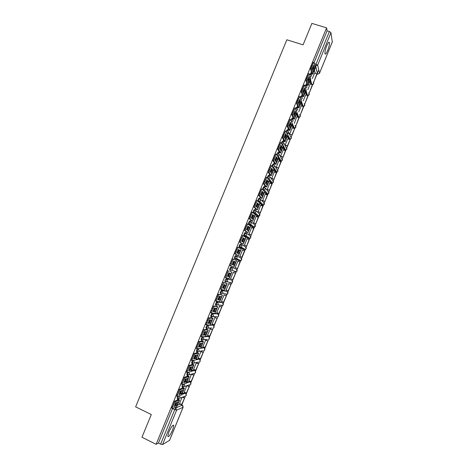 <?xml version="1.0" encoding="UTF-8"?>
<svg xmlns="http://www.w3.org/2000/svg" width="468" height="468" viewBox="0 0 468 468"><rect width="100%" height="100%" fill="white"/><g stroke="black" fill="none" stroke-linecap="round" stroke-linejoin="round"><path stroke-width="0.7" d="M177.454 396.548L177.226 398.163M182.368 384.573L182.046 386.404M186.358 372.177L186.615 370.059L187.557 370.492L186.867 374.675M192.196 360.676L191.675 362.957M197.116 348.765L196.478 351.269M202.047 336.872L201.018 339.481L201.837 339.932M207.031 325.014L205.791 327.828L206.616 328.279M217.205 313.618L211.881 313.355L210.559 316.192L211.39 316.649M221.785 302.381L216.631 301.743L215.315 304.58L216.157 305.037M226.36 291.16L221.37 290.154L220.065 292.991L220.914 293.448M230.929 279.958L226.102 278.589L225.143 279.975L224.804 281.42L225.658 281.876M230.829 267.041L229.882 268.398L229.536 269.866L230.408 270.329L230.677 268.726L231.619 267.368L236.246 269.082L230.829 267.041L231.619 267.368L232.456 269.439L231.824 270.194L230.408 270.329M236.34 255.832L235.544 255.51L234.614 256.838L234.339 258.465L235.129 258.792L235.404 257.16L236.34 255.832L237.177 257.897L236.51 258.675L235.129 258.792L239.639 260.781L240.979 260.67L241.623 259.921L240.809 257.921L236.475 255.897M241.026 244.314L240.254 244.004L239.335 245.302L239.049 246.952L239.838 247.274L240.125 245.618L241.049 244.319L241.886 246.379L241.184 247.174L239.838 247.274L244.197 249.631L245.501 249.538L246.18 248.765L245.367 246.771L241.4 244.524M245.718 232.812L244.957 232.514L244.044 233.784L243.752 235.457L244.548 235.773L244.84 234.099L245.753 232.83L246.589 234.872L245.846 235.696L244.548 235.773L248.748 238.499L250.011 238.423L250.731 237.627L249.912 235.644L246.291 233.193M250.398 221.335L249.649 221.042L248.754 222.282L248.449 223.985L249.239 224.295L249.549 222.592L250.444 221.352L251.287 223.388L250.497 224.236L249.239 224.295L253.287 227.384L254.504 227.325L255.271 226.506L254.452 224.535L251.141 221.902M255.072 209.875L254.335 209.594L253.451 210.805L253.135 212.53L253.931 212.835L254.247 211.109L255.13 209.898L255.973 211.928L255.136 212.8L253.931 212.835L257.827 216.286L258.991 216.251L259.81 215.409L258.985 213.443L255.943 210.647M259.734 198.438L259.009 198.163L258.137 199.345L257.78 201.041M264.391 187.019L263.683 186.75L262.431 189.312M269.041 175.617L268.339 175.36L267.134 177.653M273.686 164.239L272.996 163.987L271.849 166.029M278.32 152.878L277.641 152.632L276.565 154.428L278.559 157.851L275.927 164.297M282.947 141.535L282.274 141.301L281.274 142.857M287.563 130.209L286.907 129.981L285.983 131.309M292.172 118.907L291.529 118.685L290.692 119.79M296.776 107.622L296.145 107.412L295.396 108.295M301.374 96.361L300.748 96.151L300.093 96.823M305.967 85.117L305.347 84.913L304.785 85.387M310.547 73.891L309.477 73.979M327.635 50.567C328.998 47.016 329.601 44.355 329.437 42.588C329.022 41.564 328.132 42.617 326.775 45.747C325.406 49.321 324.804 51.977 324.967 53.721C325.395 54.744 326.284 53.691 327.635 50.567M172.657 429.934L173.798 425.488C172.99 424.482 171.364 426.635 168.925 431.935L167.778 436.381C168.609 437.358 170.235 435.205 172.657 429.934M181.8 404.949L185.41 396.115M186.322 393.88L190.055 384.737M190.967 382.514L194.7 373.376M195.601 371.165L199.333 362.033M200.234 359.839L203.96 350.713M204.855 348.52L208.669 339.189M209.471 337.217L213.285 327.892M214.081 325.939L217.889 316.62M218.685 314.677L222.487 305.37M223.277 303.434L227.079 294.138M227.869 292.207L231.654 282.929M232.444 280.999L236.229 271.744M237.019 269.814L240.786 260.588M241.582 258.64L245.337 249.45M246.139 247.49L249.877 238.335M250.684 236.358L254.849 226.173M255.23 225.243L259.401 215.034M259.763 214.145L263.94 203.913M264.291 203.065L267.93 194.15L268.854 193.261L268.029 191.318L265.42 188.183M268.808 192.009L272.446 183.111M273.318 180.964L276.945 172.089M277.822 169.942L281.443 161.086M282.321 158.939L285.93 150.105M286.814 147.946L290.412 139.136M291.295 136.978L294.887 128.191M295.77 126.027L299.35 117.263M300.234 115.093L303.808 106.353M304.697 104.177L308.26 95.46M309.149 93.278L312.7 84.585M313.595 82.397L317.035 73.979M317.322 73.277L318.743 69.802M177.36 405.335L180.139 404.153L182.415 405.253M141.974 437.247L156.119 444.325L326.588 27.846L311.881 23.4L303.077 44.846L286.831 39.78L135.626 406.85L151.304 414.519L141.974 437.247M169.556 440.353L162.554 444.541L160.623 444.126L174.699 409.716L175.792 407.991L182.274 405.177L183.058 407.3L176.594 410.19L162.554 444.541M156.119 444.325L158.43 443.032L160.623 444.126M315.292 73.283L314.484 70.001M326.588 27.846L327.091 30.829L329.373 31.526L330.952 32.637L332.28 41.95M329.051 42.471L328.998 42.167M311.325 71.891L310.612 73.85M310.185 83.994L307.786 89.686M308.658 78.495L307.862 80.367M306.71 83.175L306.054 85.077M305.715 94.928L303.241 100.819M304.083 89.68L303.205 91.74M302.088 94.472L301.509 96.344M301.24 105.885L298.683 111.963M297.461 105.791L297.004 107.605M296.753 116.854L294.278 123.4M292.822 117.129L292.418 118.819M292.266 127.846L289.633 134.1L291.868 134.878L294.553 128.875L291.868 134.878M288.171 128.489L287.82 130.057M287.767 138.85L285.129 145.121L287.358 145.905L290.055 139.879L287.487 146.162L285.252 145.367M283.52 139.862L283.216 141.307M283.269 149.877L280.613 156.16M278.858 151.263L278.606 152.58M278.758 160.922L276.278 167.439M274.189 162.677L273.985 163.87M274.242 171.984L271.756 178.495M269.51 174.114L269.357 175.184M269.72 183.07L267.234 189.569M264.824 185.568L264.724 186.51M265.192 194.167L262.7 200.661M260.132 197.04L260.085 197.859M260.658 205.288L258.155 211.77M255.429 208.535L255.434 209.225M256.125 216.432L253.603 222.897M250.719 220.048L250.772 220.615M251.597 227.594L249.052 234.047M245.998 231.578L246.109 232.023M247.086 238.791L244.483 245.209M241.272 243.132L241.435 243.448M242.529 249.988L244.694 250.889L242.085 257.277L239.674 256.294L241.886 257.184L244.501 250.784M242.535 249.976L239.914 256.394M237.949 261.197L235.082 267.532M233.362 272.411L230.484 278.782L232.701 279.659L235.533 273.312L233.128 272.317L235.328 273.242M228.776 283.643L226.108 290.09M225.342 282.777L225.003 282.9M224.178 294.893L221.446 301.339M220.633 294.29L220.241 294.542M219.568 306.154L216.801 312.624M215.918 305.82L215.473 306.207M214.958 317.439L212.156 323.926M211.191 317.374L210.694 317.883M210.337 328.747L207.511 335.252M206.458 328.945L205.902 329.583M205.709 340.066L202.86 346.601M201.72 340.534L201.111 341.307M201.07 351.409L198.21 357.967M196.969 352.147L196.308 353.047M196.425 362.77L193.547 369.351M192.213 363.776L191.494 364.812M187.446 375.424L186.673 376.594M191.47 374.207L188.879 380.759M182.672 387.094L181.847 388.393M186.761 385.731L184.205 392.184M177.887 398.783L177.009 400.216M182.081 393.787L184.796 392.769L185.679 393.196M186.796 382.257L189.441 381.402L190.318 381.818M191.506 370.75L194.08 370.053L194.945 370.463M196.203 359.26L198.707 358.728L199.567 359.12M200.889 347.788L203.334 347.414L204.183 347.8M205.575 336.34L207.95 336.123L208.786 336.498M205.826 324.605L206.148 322.329L207.096 322.745L206.768 325.02L212.554 324.85L213.385 325.219M239.639 260.781L234.339 258.465M243.448 249.327L239.049 246.952M248.005 238.2L243.752 235.457M252.556 227.097L248.449 223.985M257.102 216.005L253.135 212.53M261.641 204.937L259.98 203.287M266.175 193.887L264.566 192.079M270.697 182.853L269.141 180.888M275.213 171.838L273.71 169.72M279.718 160.84L278.267 158.564M284.222 149.859L282.824 147.432M288.715 138.897L287.37 136.317M293.196 127.951L291.903 125.219M297.677 117.023L296.437 114.139M302.147 106.113L300.959 103.077M307.219 95.431L306.441 95.174L305.475 92.032M310.869 84.217L309.986 81.011M314.642 73.078L312.331 78.577M313.414 67.392L312.507 69.012M175.939 402.837L174.915 405.341M299.461 100.895L298.549 103.135M294.828 112.221L293.875 114.549M290.183 123.57L289.201 125.98M285.533 134.942L284.515 137.434M280.876 146.326L279.823 148.906M276.208 157.734L275.12 160.395M271.534 169.159L270.41 171.908M266.854 180.607L265.695 183.438M262.162 192.073L260.969 194.986M257.464 203.557L256.236 206.558M252.755 215.064L251.491 218.152M248.04 226.588L246.741 229.759M243.319 238.13L241.985 241.389M238.586 249.696L237.217 253.042M233.848 261.279L232.45 264.695M229.074 272.955L227.7 276.307M224.283 284.661L222.944 287.937M219.486 296.384L218.176 299.584M214.683 308.131L213.402 311.255M209.869 319.901L208.623 322.943M205.048 331.683L203.832 334.655M200.216 343.494L199.035 346.384M195.378 355.323L194.226 358.137M190.529 367.169L189.411 369.907M185.673 379.039L184.585 381.695M180.812 390.926L179.753 393.506M182.017 397.338L179.519 403.627M229.735 282.818L230.098 282.52M234.31 271.633L234.749 271.229M238.937 260.471L239.382 259.956M243.571 249.286L243.998 248.719M248.169 238.124L248.596 237.498M252.755 226.974L253.182 226.307M257.33 215.847L257.751 215.14M261.893 204.738L262.308 204.001M266.444 193.647L266.854 192.892M270.984 182.578L271.387 181.812M275.512 171.522L275.904 170.761M280.034 160.489L280.408 159.74M284.55 149.473L284.901 148.754M289.054 138.475L289.376 137.797M293.547 127.501L293.84 126.881M298.04 116.538L298.286 115.994M302.515 105.592L302.72 105.142M306.99 94.665L307.143 94.325M158.43 443.032L172.54 408.546M327.091 30.829L314.127 62.513M312.858 70.416L313.642 68.31L314.595 68.615L313.759 65.192L312.39 68.544L313.238 71.926L314.595 68.615M310.588 73.692L311.817 73.774L310.512 68.761L312.062 63.566C312.618 62.285 312.993 61.858 313.18 62.279L313.835 62.484M314.373 80.361L316.83 73.78L314.373 80.361M314.584 73.061L316.83 73.78M311.191 65.695L312.162 66.006L311.483 69.071L312.764 74.079L311.126 74.201M312.162 66.006L313.034 63.876C313.589 62.595 313.964 62.168 314.151 62.589L315.356 67.866L312.764 74.201M313.642 68.31L313.174 66.421M308.242 81.707L309.055 79.531L310.003 79.835L309.108 76.565L307.733 79.917L308.652 83.152L310.003 79.835M306.019 84.866L307.23 85.047L305.838 80.163L307.371 75.015C307.932 73.733 308.313 73.289 308.511 73.687L309.178 73.903M309.91 91.283L312.367 84.708L309.91 91.283M310.126 83.977L312.367 84.708M306.499 77.15L307.47 77.466L306.803 80.478L308.184 85.281L306.558 85.363M307.47 77.466L308.342 75.33C308.903 74.049 309.284 73.605 309.483 74.002L310.787 79.045L308.19 85.398M309.055 79.531L308.552 77.723M303.615 93.015L304.457 90.763L305.405 91.079L304.446 87.949L303.071 91.313L304.054 94.396L305.405 91.079M301.439 96.063L302.644 96.256L301.152 91.582L302.679 86.486C303.241 85.199 303.627 84.743 303.837 85.112L304.516 85.34M305.44 102.223L307.891 95.653L305.44 102.223M305.651 94.91L307.891 95.653M301.801 88.622L302.773 88.943L302.117 91.903L303.597 96.502L301.544 96.396L302.422 98.35L300.965 99.38M302.773 88.943L303.65 86.808C304.212 85.515 304.598 85.059 304.803 85.433L306.207 90.248L303.603 96.613M304.457 90.763L303.925 89.043M298.976 104.346L299.853 102.018L300.801 102.334L299.783 99.362L298.403 102.726L299.444 105.657L300.801 102.334M296.852 107.277L298.052 107.488L296.455 103.024L297.976 97.976C298.543 96.683 298.935 96.215 299.151 96.56L299.848 96.794M300.965 113.18L303.416 106.616L300.965 113.18M301.176 105.862L303.416 106.616M297.098 100.117L298.069 100.439L297.42 103.352L298.999 107.739L296.94 107.581M298.069 100.439L298.947 98.303C299.508 97.011 299.9 96.537 300.117 96.882L301.614 101.468L299.011 107.845M299.853 102.018L299.286 100.38M294.331 115.69L295.244 113.291L296.191 113.613L295.103 110.787L293.723 114.163L294.828 116.941L296.191 113.613M292.254 118.509L293.448 118.737L291.751 114.49L293.266 109.489C293.834 108.19 294.232 107.704 294.46 108.026L295.168 108.266M296.478 124.155L298.929 117.597L296.478 124.155M296.689 116.83L298.929 117.597M292.389 111.63L293.354 111.957L292.716 114.818L294.395 119.129L292.348 118.796M293.354 111.957L294.232 109.816C294.799 108.517 295.197 108.032 295.425 108.354L297.022 112.706L294.407 119.094M295.244 113.291L294.641 111.741M289.68 127.056L290.622 124.582L291.57 124.909L290.423 122.236L289.037 125.617L290.207 128.244L291.57 124.909M287.656 129.759L288.844 130.005L287.042 125.974L288.545 121.019C289.113 119.714 289.516 119.217 289.756 119.516L290.488 119.761M287.188 133.24L288.668 133.76M292.202 127.822L294.43 128.595M287.668 123.166L288.633 123.499L288.007 126.307L289.786 130.274L287.75 130.028M288.633 123.499L289.511 121.352C290.084 120.048 290.488 119.545 290.722 119.843L292.418 123.967L289.797 130.367M290.622 124.582L289.99 123.119M285.018 138.446L286.001 135.89L286.942 136.223L285.732 133.702L284.345 137.089L285.579 139.563L286.942 136.223M283.046 141.026L284.222 141.295L282.321 137.475L283.819 132.567C284.386 131.262 284.801 130.748 285.047 131.022L285.796 131.28M287.697 138.826L289.932 139.61M282.935 134.72L283.906 135.059L283.286 137.814L285.17 141.687L283.14 141.283M283.906 135.059L284.784 132.906C285.357 131.602 285.767 131.081 286.012 131.356L287.808 135.24L285.182 141.658M286.001 135.89L285.328 134.515M280.35 149.848L281.362 147.221L282.309 147.56L281.028 145.191L279.642 148.584L280.94 150.907L282.309 147.56M278.425 152.316L279.601 152.597L277.594 148.999L279.08 144.138C279.653 142.828 280.075 142.295 280.332 142.547L281.092 142.816M282.982 157.189L285.421 150.643L282.982 157.189L280.747 156.388M280.619 156.148L282.847 156.95M283.193 149.854L285.421 150.643M278.203 146.291L279.168 146.636L278.554 149.345L280.548 152.989L278.524 152.55M279.168 146.636L280.045 144.483C280.619 143.167 281.034 142.635 281.297 142.886L283.187 146.537L280.56 152.966M281.362 147.221L280.66 145.934M275.675 161.273L276.723 158.57L277.664 158.915L276.325 156.698L274.932 160.097L276.296 162.267L277.664 158.915M273.798 163.624L274.968 163.923L272.856 160.542L274.336 155.727C274.915 154.411 275.336 153.867 275.605 154.089L276.389 154.37M278.466 168.24L280.905 161.7L278.466 168.24L276.231 167.421M276.097 167.199L278.325 168.012M278.676 160.893L280.905 161.7M273.452 157.886L274.418 158.231L273.815 160.893L275.915 164.315L273.903 163.841M276.57 154.434C276.301 154.212 275.88 154.756 275.301 156.078L274.336 155.727M274.418 158.231L275.301 156.078M276.723 158.57L275.985 157.371M270.99 172.721L272.072 169.942L273.014 170.288L271.604 168.223L270.211 171.627L271.645 173.646L273.014 170.288M269.164 174.95L270.317 175.231L268.111 172.107L269.586 167.339C270.165 166.017 270.592 165.456 270.873 165.654L271.668 165.947M273.95 179.302L276.383 172.768L273.95 179.302L271.703 178.472M271.575 178.273L273.798 179.098M274.154 171.955L276.383 172.768M268.702 169.498L269.662 169.855L269.129 172.616L271.276 175.664L269.27 175.149M269.662 169.855L270.551 167.69C271.124 166.368 271.557 165.807 271.832 166.005L275.892 172.084L276.81 172.119L277.875 171.189L274.763 165.766M272.072 169.942L271.305 168.825M266.292 184.181L267.415 181.327L268.357 181.678L266.883 179.77L265.491 183.181L266.982 185.041L268.357 181.678M264.525 186.299L265.672 186.597L263.355 183.696L264.824 178.969C265.403 177.641 265.842 177.068 266.134 177.243L266.947 177.542M269.416 190.388L271.849 183.86L269.416 190.388L267.169 189.546M267.041 189.364L269.264 190.195M269.626 183.035L271.849 183.86M263.94 181.134L264.9 181.49L264.385 184.216L266.631 187.024L264.625 186.475M264.9 181.49L265.789 179.326C266.368 177.998 266.801 177.425 267.093 177.6L269.281 180.537L266.637 187.007M267.415 181.327L266.614 180.303M261.589 195.665L262.747 192.734L263.689 193.091L262.15 191.336L260.752 194.752L262.314 196.461L263.689 193.091M259.875 197.66L261.015 197.982L258.593 195.302L260.056 190.616C260.641 189.288 261.08 188.698 261.384 188.85L262.215 189.16M264.882 201.492L267.31 194.969L264.882 201.492L262.624 200.632M262.501 200.468L264.718 201.316M265.093 194.132L267.31 194.969M259.167 192.787L260.132 193.149L259.629 195.84L261.975 198.409L259.974 197.818M260.132 193.149L261.015 190.979C261.6 189.651 262.039 189.06 262.343 189.207L264.631 191.909L261.981 198.397M262.747 192.734L261.916 191.798M256.879 207.172L258.073 204.159L259.015 204.522L257.412 202.925L256.014 206.347L257.634 207.897L259.015 204.522M255.218 209.044L256.347 209.389L253.826 206.932L255.282 202.287C255.861 200.953 256.312 200.351 256.628 200.474L257.476 200.795M260.337 212.612L262.764 206.095L260.337 212.612L258.067 211.735M257.95 211.594L260.167 212.449M260.547 205.247L262.764 206.095M254.393 204.463L255.352 204.832L254.861 207.482L257.312 209.81L255.306 209.178M255.352 204.832L256.242 202.656C256.827 201.322 257.271 200.714 257.581 200.836L259.974 203.305L257.318 209.799M258.073 204.159L257.213 203.311M252.158 218.696L253.393 215.608L254.335 215.97L252.661 214.531L251.257 217.959L252.948 219.352L254.335 215.97M250.55 220.451L251.673 220.814L249.046 218.579L250.497 213.981C251.082 212.642 251.538 212.022 251.86 212.121L252.732 212.454M255.785 223.751L258.207 217.24L255.785 223.751L253.492 222.85M253.393 222.739L255.61 223.605M255.996 216.38L258.207 217.24M249.602 216.157L250.561 216.526L250.093 219.147L252.644 221.235L250.626 220.557M250.561 216.526L251.456 214.35C252.041 213.01 252.492 212.39 252.814 212.49L255.306 214.713L252.644 221.224M253.393 215.608L252.504 214.841M247.426 230.244L248.701 227.074L249.643 227.442L247.905 226.155L246.501 229.589L248.256 230.829L249.643 227.442M245.881 231.876L247.01 232.28L244.261 230.25L245.7 225.693C246.291 224.347 246.753 223.71 247.086 223.786L247.976 224.137M251.228 234.907L253.65 228.402L251.228 234.907L248.888 233.982M248.83 233.906L251.041 234.778M251.433 227.536L253.65 228.402M244.811 227.869L245.77 228.249L245.314 230.829L247.964 232.672L245.911 231.947M245.77 228.249L246.659 226.067C247.25 224.722 247.707 224.084 248.04 224.16L250.632 226.143L247.97 232.666M248.701 227.074L247.783 226.395M242.687 241.81L244.004 238.557L244.939 238.932L243.138 237.802L241.734 241.242L243.553 242.325L244.939 238.932M241.195 243.319L242.325 243.74L239.464 241.944L240.897 237.422C241.488 236.071 241.956 235.422 242.301 235.474L243.214 235.831M246.659 246.08L249.081 239.587L246.659 246.08L244.249 245.115M244.261 245.086L246.466 245.975M246.87 238.703L249.081 239.587M240.008 239.604L240.961 239.99L240.523 242.529L243.278 244.138L241.184 243.348M240.961 239.99L241.857 237.802C242.447 236.451 242.915 235.802 243.255 235.849L245.952 237.592L243.278 244.132M244.004 238.557L243.056 237.966M237.943 253.399L239.3 250.064L240.236 250.439L238.364 249.473L236.96 252.913L238.844 253.837L240.236 250.439M236.51 254.779L234.661 253.656L236.088 249.175C236.679 247.818 237.153 247.157 237.51 247.18L238.44 247.554M235.193 251.363L236.153 251.749L235.726 254.253L238.581 255.616L236.504 254.791M236.153 251.749L237.048 249.561C237.639 248.204 238.113 247.537 238.464 247.56L241.26 249.064L238.586 255.616M239.3 250.064L238.323 249.555M232.181 264.59L233.193 264.987L234.585 261.589L235.521 261.969L233.585 261.156L232.175 264.607L234.129 265.374L235.521 261.969M237.504 268.492L239.92 262.004L237.504 268.492M235.094 267.503L237.299 268.416M237.709 261.103L239.92 262.004M230.923 265.994L229.846 265.391L230.373 263.139L231.332 263.531L230.923 265.994L233.883 267.117L236.562 260.553L233.667 259.295C233.298 259.295 232.818 259.98 232.227 261.337L231.274 260.945C231.865 259.588 232.344 258.903 232.713 258.903L233.667 259.295M231.332 263.531L232.227 261.337M230.373 263.139L231.274 260.945M234.585 261.589L233.579 261.167M233.193 264.987L234.129 265.374M230.174 275.248L230.8 273.517L228.793 272.867L227.384 276.319L229.402 276.927L230.174 275.248M227.413 276.219L228.466 276.541L229.841 273.207M229.794 271.194L231.859 272.06L229.8 271.183M232.701 279.659L235.533 273.312M226.079 277.746L225.026 277.15L225.547 274.932L226.5 275.33L226.108 277.758L229.168 278.635L231.859 272.06M228.858 271.048C228.478 271.071 227.992 271.773 227.401 273.136L226.442 272.739C227.038 271.376 227.53 270.679 227.904 270.65M226.5 275.33L227.401 273.136M225.547 274.932L226.442 272.739M228.466 276.541L229.402 276.927M225.447 286.814L226.067 285.088L223.996 284.591L222.581 288.054L224.669 288.504L225.447 286.814M222.639 287.873L223.739 288.107L225.085 284.854M225.085 282.707L226.161 283.193L223.09 282.42L227.144 283.59L225.096 282.672M225.898 289.996L228.32 290.973L230.94 284.55L228.536 283.544M228.097 290.926L230.94 284.55M228.524 283.573L230.724 284.497M221.241 289.522L220.194 288.926L220.709 286.755L221.662 287.153L221.288 289.546L224.453 290.172L227.144 283.59M224.037 282.818L222.563 284.954L221.61 284.556C222.206 283.181 222.698 282.473 223.09 282.42M221.662 287.153L222.563 284.954M220.709 286.755L221.61 284.556M223.739 288.107L224.669 288.504M220.709 298.397L221.329 296.677L219.194 296.338L217.772 299.807L219.931 300.093L220.709 298.397M217.854 299.543L218.995 299.695L220.317 296.519M220.369 294.237L221.434 294.746L218.263 294.208L222.423 295.138L220.446 294.208M221.288 301.275L223.716 302.24L226.342 295.811L224.026 294.822M223.488 302.211L226.342 295.811M223.92 294.84L226.12 295.77M216.391 301.322L215.356 300.725L215.865 298.59L216.819 298.999L216.456 301.351L219.726 301.731L222.417 295.144M219.211 294.612L217.719 296.794L216.766 296.39L218.263 294.208M216.819 298.999L217.719 296.794M215.865 298.59L216.766 296.39M218.995 299.695L219.931 300.093M215.964 310.003L216.579 308.283L214.379 308.108L212.958 311.583L215.181 311.711L215.964 310.003M213.063 311.238L214.25 311.308L215.549 308.201M215.643 305.785L216.702 306.318L213.431 306.014L217.69 306.704L215.771 305.756M216.672 312.565L219.1 313.531L221.733 307.09L219.457 306.107M218.866 313.519L221.733 307.09M219.305 306.119L221.504 307.066M211.53 313.139L210.506 312.548L211.009 310.448L211.963 310.863L211.618 313.174L214.987 313.308L217.69 306.71M214.379 306.423L212.864 308.658L211.91 308.242L213.431 306.014M211.963 310.863L212.864 308.658M211.009 310.448L211.91 308.242M214.25 311.308L215.181 311.711M211.208 321.627L211.823 319.913L209.553 319.896L208.131 323.376L210.424 323.341L211.208 321.627M208.266 322.949L209.488 322.938L210.77 319.907M210.91 317.351L211.963 317.907L208.588 317.848L209.535 318.258L212.893 318.316L211.068 317.316M212.045 323.879L214.479 324.839L217.117 318.38L214.87 317.403M214.239 324.845L217.117 318.38M214.689 317.421L216.883 318.38M209.535 318.258L208.003 320.533L207.055 320.118L208.588 317.848M207.096 322.745L208.003 320.533M206.148 322.329L207.055 320.118M209.488 322.938L210.424 323.341M206.446 333.274L207.061 331.56L204.721 331.707L203.299 335.193L205.657 335L206.446 333.274M203.457 334.684L204.727 334.585L205.978 331.625M206.172 328.94L207.213 329.519L203.738 329.694L204.686 330.115L208.143 329.928L206.353 328.893M207.412 335.211L209.851 336.164L212.495 329.7L210.261 328.711M209.606 336.182L212.495 329.7M210.056 328.741L212.25 329.712M200.971 336.463L201.275 334.228L202.223 334.655L201.913 336.89L205.499 336.527L208.201 329.911M204.686 330.115L203.13 332.438L202.182 332.017L203.738 329.694M202.223 334.655L203.13 332.438M201.275 334.228L202.182 332.017M204.727 334.585L205.657 335M201.679 344.939L202.293 343.225L199.883 343.535L198.455 347.028L200.883 346.671L201.679 344.939M198.643 346.443L199.953 346.256L201.181 343.372M201.421 340.546L202.457 341.149L198.882 341.564L199.824 341.991L203.381 341.564L201.62 340.488M202.773 346.56L205.218 347.508L207.862 341.032L205.645 340.043M204.961 347.548L207.862 341.032M205.423 340.084L207.611 341.061M196.11 348.35L196.396 346.15L197.344 346.577L197.051 348.777L200.737 348.163L203.445 341.541M199.824 341.991L198.251 344.36L197.303 343.933L198.882 341.564M197.344 346.577L198.251 344.36M196.396 346.15L197.303 343.933M199.953 346.256L200.883 346.671M196.899 356.622L197.508 354.914L195.033 355.387L193.606 358.886L196.098 358.365L196.899 356.622M193.822 358.219L195.174 357.944L196.373 355.13M196.665 352.176L197.689 352.802L194.015 353.457L194.957 353.884L198.619 353.223L196.882 352.106M198.128 357.926L200.573 358.868L203.223 352.386L201.018 351.386M200.316 358.927L203.223 352.386M200.778 351.439L202.966 352.433M191.236 360.249L191.511 358.096L192.453 358.529L192.178 360.682L199.467 359.073L200.263 361.156L199.842 361.741L200.216 359.81M194.957 353.884L193.366 356.306L192.418 355.873L194.015 353.457M192.453 358.529L193.366 356.306M191.511 358.096L192.418 355.873M195.174 357.944L196.098 358.365M192.114 368.328L192.722 366.625L190.178 367.257L188.744 370.761L191.307 370.077L192.114 368.328M188.99 370.018L190.382 369.65L191.558 366.912M191.898 363.823L192.915 364.473L189.142 365.368L190.084 365.806L193.846 364.9L192.132 363.735M193.471 369.316L195.922 370.252L198.578 363.753L196.379 362.747M195.653 370.328L198.578 363.753M196.127 362.817L198.315 363.817M187.299 372.61L191.196 371.504L193.91 364.859M190.084 365.806L188.469 368.269L187.522 367.83L189.142 365.368M187.557 370.492L188.469 368.269M186.615 370.059L187.522 367.83M190.382 369.65L191.307 370.077M187.317 380.051L187.925 378.349L185.31 379.15L183.877 382.66L186.51 381.812L187.317 380.051M184.146 381.835L185.585 381.379L186.738 378.711M187.124 375.494L188.136 376.161L184.257 377.302L185.199 377.74L189.06 376.594L187.37 375.389M188.809 380.724L191.266 381.654L193.922 375.149L191.734 374.131M190.991 381.742L193.922 375.149M191.47 374.213L193.653 375.225M181.467 384.123L181.707 382.04L182.655 382.485L182.409 384.561L186.41 383.198L189.13 376.547M185.199 377.74L183.567 380.256L182.619 379.811L184.257 377.302M182.655 382.485L183.567 380.256M181.707 382.04L182.619 379.811M185.585 381.379L186.51 381.812M182.514 391.798L183.123 390.101L180.437 391.061L178.998 394.577L181.701 393.57L182.514 391.798M179.302 393.676L180.777 393.132L181.906 390.534M182.344 387.182L183.345 387.873L179.367 389.259L180.303 389.704L184.269 388.311L182.602 387.059M184.135 392.149L186.597 393.073L189.259 386.556L187.188 385.585M186.317 393.184L189.259 386.556M186.907 385.679L188.984 386.656M176.571 396.086L176.793 394.044L177.735 394.495L177.512 396.531L181.619 394.916L184.345 388.259M180.303 389.704L178.653 392.26L177.705 391.815L179.367 389.259M177.735 394.495L178.653 392.26M176.793 394.044L177.705 391.815M180.777 393.132L181.701 393.57M177.7 403.562L178.308 401.866L175.559 402.995L174.114 406.516L176.886 405.341L177.7 403.562M174.441 405.54L175.962 404.902L177.068 402.375M177.553 398.888L178.548 399.608L174.465 401.234L175.401 401.679L179.472 400.046L177.822 398.754M179.455 403.597L181.923 404.516L184.591 397.987L182.684 397.075M181.631 404.639L184.591 397.987M182.391 397.192L184.304 398.098M171.662 408.073L171.873 406.072L172.815 406.528L172.604 408.523L176.822 406.657L179.548 399.988M175.401 401.679L173.727 404.288L172.786 403.837L174.465 401.234M172.815 406.528L173.727 404.288M171.873 406.072L172.786 403.837M175.962 404.902L176.886 405.341M178.004 398.537L178.694 396.086M182.83 386.773L183.608 384.17M187.645 375.038L187.738 373.68L188.522 372.276M192.459 363.32L192.541 361.94L193.471 360.401M197.268 351.626L197.338 350.216L198.368 348.648L204.095 347.759L204.885 349.83L204.452 350.433L204.885 348.578M198.239 348.59L199.187 350.795L198.736 351.415L197.145 351.644M207.447 339.323L201.919 339.967L202.123 338.516L203.141 336.978L208.71 336.463L209.506 338.528L209.05 339.148L209.535 337.364M202.767 336.808L203.96 339.113L203.492 339.75L201.018 339.481M211.858 327.951L206.686 328.314L206.903 326.834L207.909 325.324L213.32 325.184L214.116 327.243L213.642 327.875L214.168 326.161M207.189 325.008L207.909 325.324L208.734 327.448L208.242 328.109L205.791 327.828M217.023 316.596L211.448 316.678L211.671 315.169L212.671 313.695L217.971 313.952M211.881 313.355L212.671 313.695L213.49 315.806L212.981 316.485L210.559 316.192M221.68 305.282L221.335 305.569L222.791 305.399L217.708 304.879L216.204 305.06L216.438 303.527L217.421 302.082L222.552 302.708M216.631 301.743L217.421 302.082L218.246 304.188L217.708 304.879L215.315 304.58M226.313 293.998L225.921 294.343L227.354 294.185L222.423 293.301L220.949 293.459L221.189 291.909L222.16 290.493L227.126 291.482M221.37 290.154L222.16 290.493L222.99 292.588L222.423 293.301L220.065 292.991M230.502 283.14L231.906 282.994L227.132 281.736L225.594 281.748L226.892 278.916L230.911 279.946M226.102 278.589L226.892 278.916L227.723 281.005L227.132 281.736L224.804 281.42M258.933 199.649L259.804 198.467L260.658 200.479L259.758 201.375L258.611 201.398L258.933 199.649M263.619 188.206L264.478 187.048L265.327 189.054L264.367 189.979L263.279 189.973L263.619 188.206M268.293 176.781L269.141 175.652L269.995 177.653L268.965 178.595L267.942 178.571L268.293 176.781M272.563 167.094L272.955 165.374L273.792 164.28L274.652 166.263L273.552 167.228L272.639 167.205M277.208 155.511L278.437 152.919L279.297 154.896L278.121 155.885L277.43 155.885M281.871 143.974L283.076 141.582L283.936 143.547L282.186 144.559M286.539 132.467L287.709 130.262L288.569 132.222L286.907 133.245M291.207 120.984L292.33 118.96L293.196 120.914L291.611 121.943M295.87 109.53L296.946 107.681L297.812 109.623L296.297 110.653M300.526 98.093L301.55 96.42M305.183 86.679L306.154 85.176L307.026 87.095L305.622 88.13M309.828 75.289L310.74 73.95L311.618 75.863L310.261 76.892M174.868 407.552L175.792 407.991L176.594 410.19L172.493 408.652M169.486 440.528L183.111 407.148M316.865 73.926L317.526 74.137L315.613 66.082L316.07 64.057L329.373 31.526M314.935 65.871L315.684 66.105L314.935 65.859M330.952 32.637L317.673 65.116L319.515 73.201L332.374 41.728M181.765 394.559L185.55 393.126L186.334 395.238L185.966 395.782L186.094 393.559M186.51 382.964L190.201 381.753L190.985 383.859L190.599 384.415L190.827 382.297M191.242 371.387L194.84 370.404L195.624 372.499L195.226 373.072L195.53 371.048M217.158 313.595L217.918 313.929L218.72 315.976L218.223 316.625L218.79 314.964M221.75 302.363L222.511 302.691L223.318 304.726L222.791 305.399L223.4 303.785M226.331 291.149L227.097 291.47L227.904 293.494L227.354 294.185L227.998 292.617M243.43 249.321L244.197 249.631M247.976 238.189L248.777 238.51M252.521 227.079L253.328 227.395M257.055 215.988L257.88 216.304M261.583 204.914L262.349 205.206L258.611 201.398L257.845 201.105M260.699 199.409L263.513 202.369L264.338 204.323L263.466 205.195L264.449 203.767M266.099 193.857L266.871 194.15L262.87 189.821M270.609 182.818L271.381 183.105L267.79 178.519M270.106 176.974L272.54 180.279L273.37 182.216L272.376 183.128L273.482 181.707M275.114 171.803L275.991 172.119M279.612 160.799L280.385 161.08L278.519 157.956M279.396 154.563L282.374 160.179L281.233 161.132L282.485 159.717M284.099 149.813L284.877 150.093L283.099 146.753M284 143.366L286.866 149.187L285.644 150.158L286.972 148.742M288.586 138.85L289.359 139.125L287.668 135.574M288.592 132.169L291.348 138.212L290.037 139.195L291.453 137.785M293.062 127.899L293.834 128.168L292.237 124.412M297.525 116.971L298.303 117.24L296.794 113.268M301.989 106.061L302.767 106.324L301.339 102.147M308.704 92.799L309.208 94.495L307.219 95.425L305.879 91.038M311.647 84.474L310.419 79.952M312.092 84.62L313.654 83.614L313.227 81.976M302.936 106.365L304.756 105.399L304.177 103.644M298.461 117.281L300.292 116.321L299.619 114.508M293.986 128.214L295.823 127.255L295.051 125.389M289.499 139.16L290.037 139.195L286.896 133.216M285 150.129L285.644 150.158L282.678 144.553L282.157 144.513M280.502 161.115L281.233 161.132L278.121 155.885L277.389 155.815M271.475 183.14L272.376 183.128L268.965 178.595L267.702 178.396M266.947 194.173L267.93 194.15L268.971 192.728M262.419 205.23L263.466 205.195L259.758 201.375L257.763 200.977M235.076 271.949L236.445 271.826L237.054 271.095L236.246 269.082M232.584 281.461L231.906 282.994L232.485 282.286L231.678 280.268M202.983 350.69L198.736 351.415L196.232 351.158M198.496 362.056L193.968 363.104L194.401 362.495L193.641 360.366M192.36 363.344L193.968 363.104L191.441 362.852M193.998 373.423L189.195 374.81L189.604 374.219L188.978 372.154M187.569 375.061L189.195 374.81L186.644 374.57M189.481 384.801L184.404 386.539L184.801 385.96L184.269 383.953M182.766 386.796L184.404 386.539L182.619 386.673L181.836 386.305M184.948 396.185L179.613 398.286L179.993 397.724L179.536 395.764M177.957 398.555L179.613 398.286L177.805 398.438L177.021 398.063M317.714 74.196L319.416 73.406M314.373 63.519L317.673 65.116L315.684 66.105L317.585 74.155L319.504 73.324M311.027 73.833L311.518 72.634M312.694 69.755L313.507 67.772M311.489 69.094L310.518 68.784M312.764 74.079L315.373 67.696M313.034 63.876L312.062 63.566M306.458 85.012L306.92 83.883M308.061 81.081L308.909 79.01M306.815 80.519L305.844 80.203M308.184 85.281L310.799 78.887M308.342 75.33L307.371 75.015M301.878 96.209L302.31 95.15M303.422 92.418L304.305 90.271M302.129 91.962L301.164 91.64M303.597 96.502L306.212 90.096M303.65 86.808L302.679 86.486M297.285 107.424L297.695 106.435M298.777 103.779L299.69 101.55M297.443 103.422L296.478 103.1M298.999 107.739L301.626 101.328M298.947 98.303L297.976 97.976M292.693 118.656L293.067 117.737M294.12 115.163L295.068 112.846M292.746 114.906L291.78 114.578M294.395 119.001L297.022 112.572M294.232 109.816L293.266 109.489M288.089 129.911L288.434 129.063M289.458 126.559L290.441 124.16M288.036 126.407L287.071 126.073M289.786 130.274L292.418 123.839M289.511 121.352L288.545 121.019M283.479 141.178L283.795 140.406M284.79 137.978L285.802 135.498M283.321 137.931L282.362 137.592M285.164 141.57L287.802 135.123M284.784 132.906L283.819 132.567M278.858 152.474L279.15 151.767M280.11 149.415L281.163 146.847M278.6 149.473L277.635 149.128M280.537 152.89L283.181 146.431M280.045 144.483L279.08 144.138M274.236 163.782L274.494 163.151M275.424 160.875L276.506 158.225M273.868 161.033L272.908 160.688M275.904 164.221L278.548 157.751M269.597 175.108L269.831 174.552M270.726 172.353L271.849 169.615M269.129 172.616L268.17 172.265M271.259 175.576L273.909 169.094M270.551 167.69L269.586 167.339M264.958 186.457L265.157 185.971M266.023 183.848L267.181 181.028M264.385 184.216L263.425 183.86M266.608 186.948L269.264 180.455M265.789 179.326L264.824 178.969M260.307 197.824L260.477 197.408M261.314 195.367L262.501 192.459M259.629 195.84L258.669 195.478M261.951 198.338L264.613 191.839M261.015 190.979L260.056 190.616M255.651 209.214L255.791 208.868M256.593 206.903L257.821 203.908M254.861 207.482L253.908 207.113M257.283 209.752L259.951 203.241M256.242 202.656L255.282 202.287M251.866 218.457L253.129 215.379M250.093 219.147L249.134 218.772M252.609 221.183L255.276 214.66M251.456 214.35L250.497 213.981M247.133 230.034L248.426 226.869M245.314 230.829L244.354 230.449M247.929 232.631L250.602 226.097M246.659 226.067L245.7 225.693M242.389 241.628L243.717 238.382M240.523 242.529L239.569 242.149M243.237 244.103L245.916 237.557M241.857 237.802L240.897 237.422M237.639 253.246L239.002 249.906M235.726 254.253L234.772 253.867M238.54 255.592L241.225 249.034M237.048 249.561L236.088 249.175M232.883 264.865L234.281 261.46M233.836 267.099L236.521 260.53M228.15 276.442L229.513 273.101M229.121 278.63L231.812 272.048M223.406 288.036L224.739 284.772M224.4 290.178L227.091 283.585M218.655 299.649L219.96 296.46M219.667 301.743L222.37 295.144M213.894 311.284L215.169 308.172M214.929 313.332L217.632 306.715M209.126 322.938L210.372 319.901M211.191 317.895L211.337 317.538M210.185 324.938L212.893 318.316M204.352 334.614L205.563 331.654M206.417 329.56L206.599 329.127M205.429 336.568L208.143 329.928M199.567 346.308L200.749 343.424M201.638 341.248L201.848 340.739M200.667 348.215L203.381 341.564M194.776 358.02L195.922 355.218M196.852 352.954L197.086 352.369M195.893 359.88L198.619 353.223M189.979 369.755L191.09 367.029M192.055 364.677L192.325 364.022M191.114 371.569L193.846 364.9M185.17 381.514L186.252 378.864M187.253 376.424L187.551 375.687M186.328 383.274L189.06 376.594M180.35 393.29L181.403 390.716M182.438 388.188L182.766 387.381M181.531 395.004L184.269 388.311M175.523 405.083L176.547 402.591M177.618 399.976L177.98 399.087M176.728 406.75L179.472 400.046M328.688 42.36L329.437 42.588M173.107 425.149L173.798 425.488M312.179 84.644C313.747 84.281 314.104 83.415 313.244 82.046M311.817 84.527L310.512 79.718M262.753 189.686L264.367 189.979L267.93 194.15M253.077 212.408L255.136 212.8L258.991 216.251L259.921 214.818M248.385 223.862L250.497 224.236L254.504 227.325L255.388 225.892M243.688 235.334L245.846 235.696L250.011 238.423L250.848 236.972M238.978 246.823L241.184 247.174L245.501 249.538L246.291 248.075M234.263 258.336L236.51 258.675L240.979 260.67L241.734 259.19M229.536 269.866L231.824 270.194L236.445 271.826L237.165 270.317M306.031 90.669L307.494 95.49C309.278 95.267 309.687 94.396 308.728 92.875M301.538 101.661L303.147 106.394C304.902 106.061 305.253 105.171 304.194 103.715M297.034 112.683L298.789 117.316C300.514 116.871 300.801 115.959 299.649 114.578M291.605 121.932L294.419 128.25C296.121 127.694 296.338 126.764 295.08 125.453M272.569 167.099L273.552 167.228L276.81 172.119L277.986 170.703M169.556 440.441L183.111 407.254M183.123 407.23L182.731 405.51M319.515 73.295L332.35 41.868M310.512 68.761L311.483 69.071M305.838 80.163L306.803 80.478M301.152 91.582L302.117 91.903M296.455 103.024L297.42 103.352M291.751 114.49L292.716 114.818M287.042 125.974L288.007 126.307M282.321 137.475L283.286 137.814M277.594 148.999L278.554 149.345M272.856 160.542L273.815 160.893M271.288 175.64L273.926 169.188M268.111 172.107L269.071 172.464M263.355 183.696L264.315 184.053M258.593 195.302L259.553 195.665M253.826 206.932L254.785 207.301M249.046 218.579L250.006 218.954M244.261 230.25L245.214 230.63M239.464 241.944L240.417 242.325M234.661 253.656L235.615 254.048M229.846 265.391L230.8 265.783M225.026 277.15L225.974 277.547M220.194 288.926L221.148 289.329M215.356 300.725L216.304 301.135M210.506 312.548L211.46 312.957M210.249 324.909L212.952 318.304M205.651 324.388L206.599 324.804M200.79 336.252L201.737 336.673M195.916 348.139L196.858 348.566M195.969 359.822L198.684 353.188M191.032 360.044L191.979 360.477M186.141 371.972L187.083 372.411M181.245 383.924L182.187 384.368M176.337 395.899L177.273 396.349M171.417 407.891L172.359 408.348"/></g></svg>
